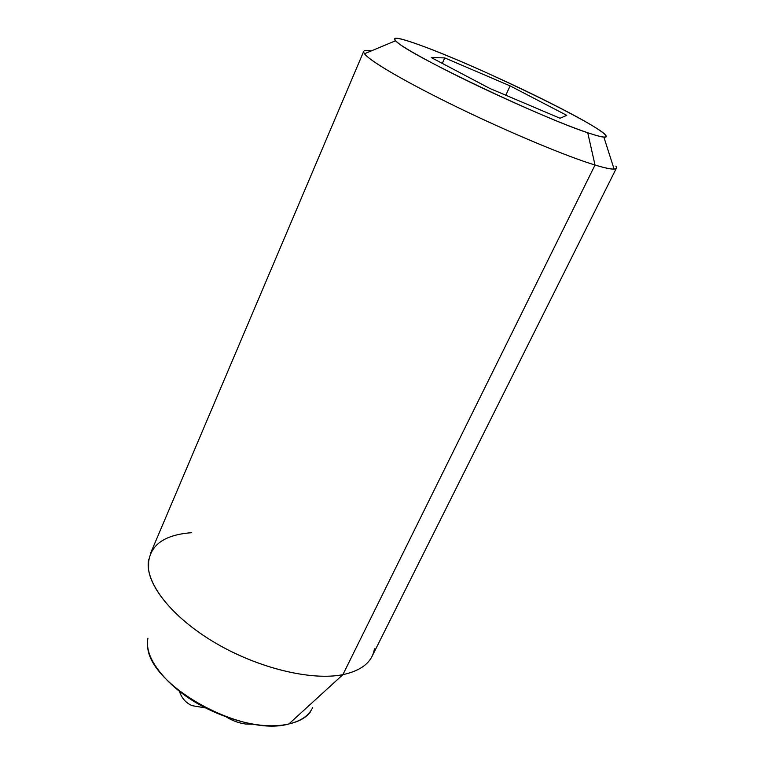 <?xml version="1.0" encoding="UTF-8"?>
<svg xmlns="http://www.w3.org/2000/svg" width="764" height="764" viewBox="0 0 764 764"><rect width="100%" height="100%" fill="white"/><g stroke="black" fill="none" stroke-linecap="round" stroke-linejoin="round"><path stroke-width="1.15" d="M179.397 691.286C181.717 698.248 185.986 703.052 192.203 705.678C185.986 703.052 181.717 698.248 179.397 691.286M245.702 724.033L253.753 724.253L245.702 724.033C238.674 723.069 232.113 720.643 226.01 716.737M205.583 707.941L192.203 705.678M587.736 132.755C543.233 118.41 415.301 57.749 398.302 43.128C389.688 36.061 397.29 36.863 421.107 45.534C402.466 38.668 393.622 36.653 394.596 39.499C395.695 42.45 407.9 50.128 431.23 62.543C455.134 75.206 482.905 88.643 514.544 102.844C546.012 116.93 570.412 126.891 587.736 132.755C604.534 138.389 609.93 138.656 603.913 133.566C598.002 128.562 583.858 120.273 561.483 108.717C539.413 97.286 515.098 85.597 488.54 73.65C461.905 61.645 439.434 52.267 421.107 45.534C481.139 67.07 614.533 132.458 605.737 136.785C604.334 137.654 598.336 136.317 587.736 132.755L595.022 165.043L587.736 132.755M371.275 50.921C362.633 49.373 361.353 51.322 367.436 56.737C378.591 66.478 418.223 88.643 467.472 112.117C516.684 135.572 568.588 156.992 595.022 165.043C566.898 156.496 509.617 132.602 458.028 107.571C406.372 82.531 369.022 60.642 364.285 53.49M147.643 644.587C146.115 683.436 241.405 737.747 288.887 723.957L342.874 674.66C312.743 680.695 262.472 669.312 220.309 645.781C178.117 622.259 149.811 590.104 148.283 567.136C148.292 546.336 162.675 534.867 191.439 532.718M148.35 561.53C145.752 583.801 171.986 617.427 215.095 642.791C258.137 668.185 311.473 680.991 342.874 674.66L595.022 165.043L342.874 674.66C361.716 670.563 372.24 661.968 374.446 648.865M615.889 166.132C618.744 170.42 611.792 170.057 595.022 165.043C607.676 168.873 614.743 170 616.223 168.424M342.874 674.66L288.887 723.957C300.94 721.073 308.857 715.639 312.648 707.655M310.413 711.876C306.288 717.577 299.106 721.598 288.887 723.957C271.421 727.939 250.382 725.504 225.752 716.642C201.094 707.569 181.125 694.982 165.826 678.871C151.625 663.696 145.666 650.126 147.939 638.169M510.123 85.893L566.764 115.345L560.05 118.258L489.829 88.452L431.278 57.577L444.743 57.902L510.123 85.893L566.764 115.345L560.05 118.258L489.829 88.452L431.278 57.577L444.743 57.902L510.123 85.893L505.787 95.233L510.123 85.893M442.299 63.393L444.743 57.902L442.299 63.393M395.513 40.788L364.485 53.757M148.579 569.724L148.674 559.286M150.298 553.89L363.683 51.408M372.049 656.352L616.405 168.175M603.894 137.167L614.094 169.092"/></g></svg>
